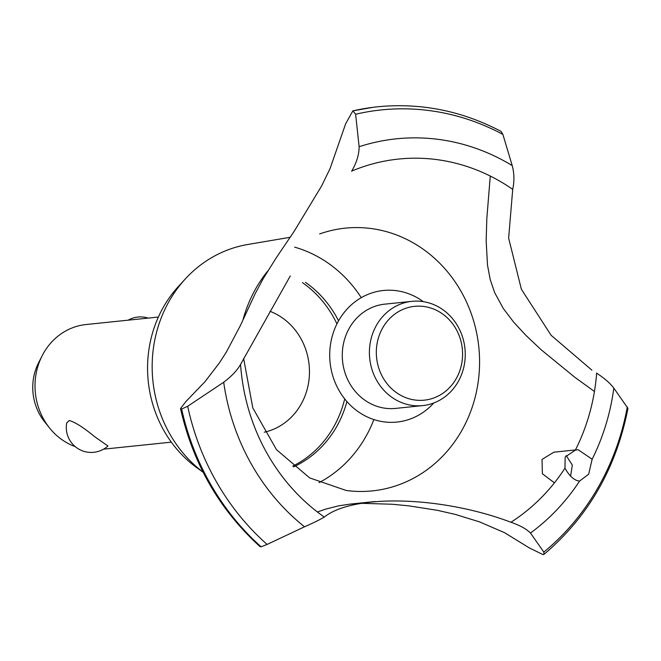 <?xml version="1.0" encoding="UTF-8"?>
<svg xmlns="http://www.w3.org/2000/svg" width="661" height="661" viewBox="0 0 661 661"><rect width="100%" height="100%" fill="white"/><g stroke="black" fill="none" stroke-linecap="round" stroke-linejoin="round"><path stroke-width="0.99" d="M302.515 282.66A104.81 95.746 -95.9 0 1 336.936 323.882M344.703 398.889A104.81 95.746 -95.9 0 1 292.782 466.137M264.251 432.203A62.886 57.449 84.1 0 0 308.637 382.364A62.886 57.449 84.1 0 0 282.288 317.834A62.886 57.449 84.1 0 0 269.985 311.298M158.376 317.049L86.046 324.534A62.886 57.449 84.1 0 0 42.073 355.899A62.886 57.449 84.1 0 0 49.534 427.948A62.886 57.449 84.1 0 0 62.184 439.846A62.886 57.449 84.1 0 0 75.296 446.679M66.703 422.982L69.231 420.495C75.288 422.247 83.674 427.584 94.407 436.508L107.95 446.01A24.944 24.944 0 0 1 66.703 422.982M49.534 427.948L44.634 421.834A51.442 46.997 -95.9 0 1 38.528 362.889L42.073 355.899M305.481 282.354A104.81 95.746 -95.9 0 1 338.564 320.833M346.918 401.549A104.81 95.746 -95.9 0 1 293.633 466.848M203.117 472.227L197.176 467.963A117.385 107.239 -95.9 0 1 178.387 286.494L185.262 279A126.069 115.171 -95.9 0 1 247.677 244.512L290.154 237.291M203.084 472.161A126.069 115.171 -95.9 0 1 185.262 279M294.649 247.148A126.069 115.171 -95.9 0 1 328.269 263.218A126.069 115.171 -95.9 0 1 361.27 297.673M242.893 320.164A132.06 120.641 -95.9 0 1 256.204 287.857A132.06 120.641 -95.9 0 1 267.755 271.01M319.66 233.936A132.06 120.641 -95.9 0 1 338.085 229.136A132.06 120.641 -95.9 0 1 422.519 248.743A132.06 120.641 -95.9 0 1 461.411 431.195A132.06 120.641 -95.9 0 1 365.227 491.396A132.06 120.641 -95.9 0 1 346.215 490.479L309.645 477.903L276.521 449.711L252.816 407.944L243.628 358.51M570.592 476.209L572.335 465.047L566.163 455.536M575.442 449.951L553.835 452.19L542.02 459.42L542.384 473.755L554.414 482.861M490.272 176.057L486.827 218.469L486.157 240.744L487.504 265.16L490.214 279.57L494.692 292.699L503.318 308.505L513.605 322.064L526.181 335.639L541.062 349.669L574.773 377.241L594.437 391.486M240.612 364.302C237.299 370.251 231.656 376.233 223.699 382.248L187.691 406.275L181.651 409.027L180.503 408.548L186.022 401.392L204.902 381.794L219.345 362.98L226.318 352.156L240.422 325.485L255.138 293.748L263.128 278.785L276.323 257.699L294.137 231.375L321.568 186.038L330.095 168.514L345.629 123.822L352.858 110.866L355.618 114.246L359.13 146.725C359.072 154.666 356.568 162.837 351.627 171.24M433.765 402.979A66.133 60.415 -95.9 0 1 358.287 411.753A66.133 60.415 -95.9 0 1 338.812 320.387A66.133 60.415 -95.9 0 1 422.098 300.796A66.133 60.415 -95.9 0 1 423.271 301.639M591.917 370.168L551.125 335.301L521.397 289.303L508.631 238.092L512.721 189.385A195.301 178.42 -95.9 0 0 351.71 171.1M290.278 275.968L240.563 364.401A195.301 178.42 -95.9 0 0 324.303 517.067L324.468 516.96M324.295 517.067C353.437 493.635 442.019 496.122 510.936 522.248A195.301 178.42 -95.9 0 0 564.981 468.178L565.147 457.024L575.351 450.141L578.053 449.678L592.157 459.23A215.668 197.019 -95.9 0 0 613.813 388.106C610.136 383.19 604.369 378.191 596.503 373.101M592.149 459.23L588.678 474.185L579.581 481.084C574.293 480.539 569.402 476.184 564.907 468.029M510.771 522.19C519.794 525.297 526.354 528.916 530.477 533.039L543.821 552.109L543.986 554.348L543.119 554.645L529.461 547.994L504.492 532.65L479.572 521.901L455.049 514.341L437.293 510.309L408.82 505.855L392.147 504.244L362.311 503.335L350.19 504.103L338.399 505.88L325.617 509.144L317.387 511.986M543.986 554.348C588.249 516.869 616.234 468.211 627.95 408.374L613.813 388.106M180.503 408.548C193.062 463.882 219.584 509.92 260.07 546.647L261.095 546.812L267.11 544.433L304.539 526.776C313.198 522.991 319.808 519.744 324.369 517.026M512.688 189.525C514.448 181.246 514.291 173.273 512.225 165.605L502.881 134.414L501.063 131.39C463.411 111.585 423.858 103.24 382.413 106.355A249.453 227.888 -95.9 0 0 377.695 106.785L377.613 106.793A249.453 227.888 -95.9 0 1 377.654 106.793M422.726 405.598L395.584 408.407A52.409 47.873 -95.9 0 1 364.913 400.244A52.409 47.873 -95.9 0 1 349.479 327.839A52.409 47.873 -95.9 0 1 384.793 304.151L411.935 301.342A52.409 47.873 -95.9 0 1 442.614 309.505A52.409 47.873 -95.9 0 1 464.088 365.913A52.409 47.873 -95.9 0 1 422.726 405.598A52.409 47.873 -95.9 0 1 392.047 397.435A52.409 47.873 -95.9 0 1 370.573 341.026A52.409 47.873 -95.9 0 1 411.935 301.342M442.201 313.686A47.162 43.089 84.1 0 0 382.81 327.658A47.162 43.089 84.1 0 0 396.699 392.816A47.162 43.089 84.1 0 0 456.098 378.844A47.162 43.089 84.1 0 0 442.201 313.686M373.886 419.561A126.069 115.171 -95.9 0 1 319.023 482.662M579.581 481.092A215.668 197.019 -95.9 0 1 530.477 533.039M627.306 406.928A245.966 224.699 -95.9 0 1 597.775 488.049A245.966 224.699 -95.9 0 1 543.821 552.109M596.643 373.192A195.301 178.42 -95.9 0 1 575.351 450.141M261.012 546.821A249.453 227.888 -95.9 0 1 181.568 409.035M261.095 546.812A249.453 227.888 -95.9 0 1 181.651 409.027M267.11 544.433A245.966 224.699 -95.9 0 1 187.691 406.275M304.539 526.776A215.668 197.019 -95.9 0 1 223.699 382.248M359.13 146.725A215.668 197.019 -95.9 0 1 512.225 165.605M355.618 114.246A245.966 224.699 -95.9 0 1 502.881 134.414M353.123 110.825A249.453 227.888 -95.9 0 1 377.695 106.785M353.04 110.833A249.453 227.888 -95.9 0 1 372.961 107.33A249.453 227.888 -95.9 0 1 377.613 106.793M148.13 318.106A24.944 24.944 0 0 0 128.135 320.18M171.323 442.151L103.587 449.166M350.19 504.103L375.151 501.517M352.858 110.866L372.961 107.33"/></g></svg>
